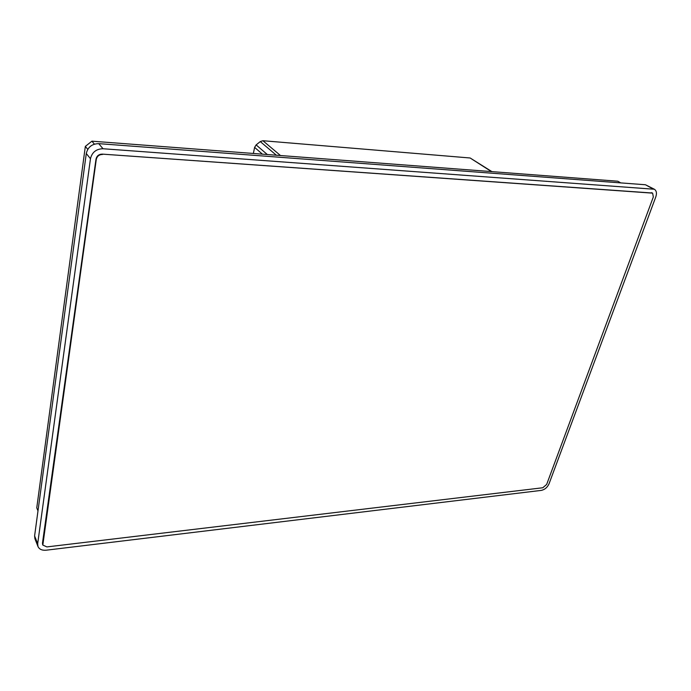 <?xml version="1.0" encoding="UTF-8"?>
<svg xmlns="http://www.w3.org/2000/svg" width="691" height="691" viewBox="0 0 691 691"><rect width="100%" height="100%" fill="white"/><g stroke="black" fill="none" stroke-linecap="round" stroke-linejoin="round"><path stroke-width="1.04" d="M654.368 189.248L645.446 184.756L98.718 143.642C91.989 143.797 87.843 147.088 86.289 153.506L34.602 535.931L34.913 538.686L37.979 546.503C39.318 549.31 42.047 550.546 46.159 550.2L541.321 490.385C544.802 489.625 547.376 487.423 549.043 483.786L655.794 196.9C656.986 193.255 656.51 190.707 654.368 189.248L103.028 148.746C96.239 148.919 92.05 152.245 90.469 158.723L37.677 543.739L37.979 546.503M652.382 193.031L102.268 154.119C98.882 154.214 96.792 155.872 96.006 159.103L42.471 543.178L42.73 544.819M102.536 154.447C99.15 154.542 97.068 156.201 96.274 159.431L42.816 545.069L46.893 546.909L542.78 487.76L546.65 484.46L653.332 196.961L652.624 193.143L102.268 154.119M87.757 149.368L85.338 146.397L36.761 507.876L37.988 510.882M94.408 144.151L91.92 141.171L85.338 146.397M620.751 182.899L617.763 181.215L91.92 141.171M491.923 171.636L470.139 157.989L262.891 140.722L260.265 141.586L256.128 144.911L254.608 147.39L253.372 153.471M86.289 153.506L90.469 158.723M34.602 535.931L37.677 543.739M98.718 143.642L103.028 148.746M645.446 184.756L652.796 188.798M42.661 543.662L42.471 543.178M651.829 192.919L651.371 192.659M254.608 147.39L262.442 154.162M470.139 157.989L491.405 171.593M262.891 140.722L280.503 155.535M260.265 141.586L276.383 155.225M256.128 144.911L267.331 154.534M42.816 545.069L42.626 544.577M652.624 193.143L652.166 192.884"/></g></svg>
